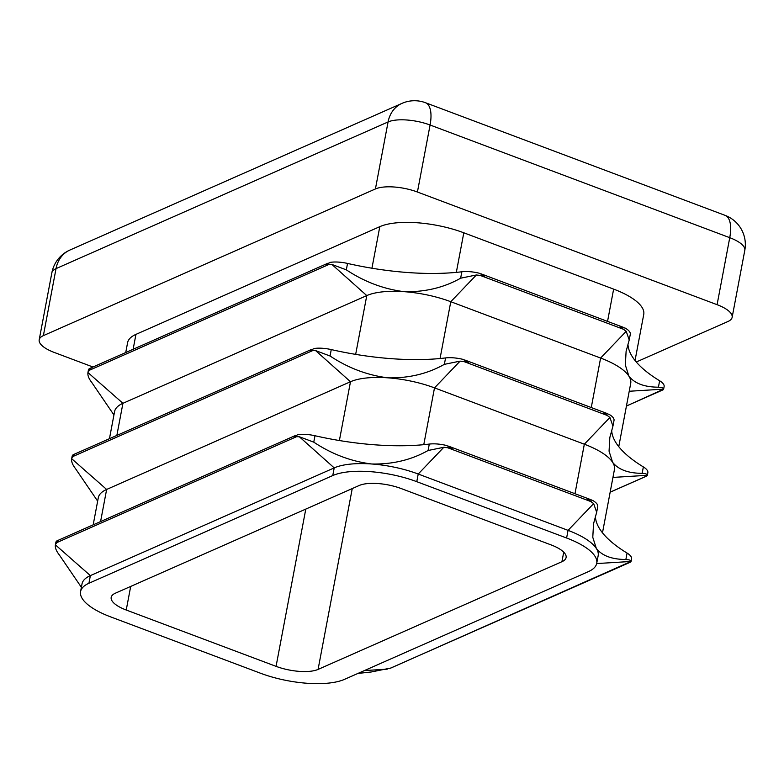 <?xml version="1.0" encoding="UTF-8"?>
<svg xmlns="http://www.w3.org/2000/svg" width="784" height="784" viewBox="0 0 784 784"><rect width="100%" height="100%" fill="white"/><g stroke="black" fill="none" stroke-linecap="round" stroke-linejoin="round"><path stroke-width="1.18" d="M113.945 414.971L91.679 382.337C88.612 378.417 87.396 375.017 88.033 372.145L91.013 368.294L88.827 369.097A20.776 7.203 -169.3 0 0 88.474 369.842A20.776 7.203 -169.3 0 0 88.406 370.107L87.945 372.537L122.931 403.299L366.775 295.588A62.318 21.599 10.7 0 1 404.27 291.687C383.817 289.149 364.501 281.868 346.332 269.853L331.877 264.433L326.242 264.384L330.544 262.326A20.776 7.203 10.7 0 1 332.318 262.121A20.776 7.203 10.7 0 1 347.537 263.434A145.403 50.401 -169.3 0 0 407.886 272.538A145.403 50.401 -169.3 0 0 461.854 271.774A20.776 7.203 10.7 0 1 476.809 272.675A20.776 7.203 10.7 0 1 479.044 273.165L484.884 275.968L476.378 274.978L460.639 278.193C443.891 287.64 425.104 292.138 404.27 291.687A62.318 21.599 10.7 0 1 450.78 301.713L600.613 358.043A62.318 21.599 10.7 0 1 628.886 376.134C634.589 383.435 644.438 387.12 658.423 387.188C662.176 387.453 663.911 388.109 663.617 389.148L626.426 406.063M109.456 438.697L114.572 411.61A62.318 21.599 10.7 0 1 122.931 403.299L116.855 435.424M89.513 368.529L88.827 369.097M97.657 501.133L75.401 468.489C72.334 464.569 71.119 461.168 71.756 458.297L74.725 454.446L72.549 455.259A20.776 7.203 -169.3 0 0 72.197 455.994A20.776 7.203 -169.3 0 0 72.128 456.259L71.667 458.699L106.644 489.451L350.487 381.739A62.318 21.599 10.7 0 1 387.992 377.839C367.529 375.301 348.223 368.029 330.054 356.005L315.599 350.585L309.964 350.546L314.266 348.488A20.776 7.203 10.7 0 1 316.04 348.282A20.776 7.203 10.7 0 1 331.26 349.586A145.403 50.401 -169.3 0 0 391.608 358.69A145.403 50.401 -169.3 0 0 445.567 357.925A20.776 7.203 10.7 0 1 460.531 358.827A20.776 7.203 10.7 0 1 462.756 359.317L468.607 362.12L460.1 361.13L444.361 364.344C427.613 373.792 408.817 378.29 387.992 377.839A62.318 21.599 10.7 0 1 434.503 387.874L584.335 444.205A62.318 21.599 10.7 0 1 612.608 462.286C618.311 469.587 628.16 473.271 642.145 473.34C645.898 473.614 647.633 474.261 647.339 475.31L646.388 476.211M93.178 524.849L98.294 497.762A62.318 21.599 10.7 0 1 106.644 489.451L100.577 521.576M73.235 454.681L72.549 455.259M81.379 587.285L59.123 554.641C56.056 550.721 54.841 547.33 55.478 544.449L58.447 540.607L56.272 541.411A20.776 7.203 -169.3 0 0 55.919 542.146A20.776 7.203 -169.3 0 0 55.85 542.42L55.39 544.851L90.366 575.603L334.209 467.891A62.318 21.599 10.7 0 1 371.714 463.991C351.252 461.462 331.936 454.181 313.767 442.156L299.321 436.737L293.686 436.698L297.989 434.64A20.776 7.203 10.7 0 1 299.762 434.434A20.776 7.203 10.7 0 1 314.982 435.737A145.403 50.401 -169.3 0 0 375.33 444.851A145.403 50.401 -169.3 0 0 429.289 444.077A20.776 7.203 10.7 0 1 444.254 444.979A20.776 7.203 10.7 0 1 446.478 445.479L452.319 448.272L443.813 447.282L428.074 450.506C411.335 459.943 392.539 464.442 371.714 463.991A62.318 21.599 10.7 0 1 418.225 474.026L568.057 530.356A62.318 21.599 10.7 0 1 596.33 548.437C602.034 555.738 611.883 559.423 625.867 559.492C629.621 559.766 631.355 560.423 631.061 561.462L390.932 668.007L371.214 671.986L357.925 673.436M80.576 591.577L82.016 583.913A62.318 21.599 10.7 0 1 90.366 575.603L88.925 583.267A62.318 21.599 -169.3 0 0 80.576 591.577A62.318 21.599 -169.3 0 0 110.671 616.89L260.504 673.231A62.318 21.599 -169.3 0 0 344.519 679.356L588.363 571.644A62.318 21.599 -169.3 0 0 596.712 563.333A62.318 21.599 -169.3 0 0 566.607 538.01L416.774 481.68A62.318 21.599 -169.3 0 0 332.769 475.555L88.925 583.267M56.958 540.833L56.272 541.411M629.219 339.982L630.297 334.278A20.776 7.203 -169.3 0 0 626.641 329.006A20.776 7.203 -169.3 0 0 625.25 328.133L620.085 326.791L626.21 331.309L629.219 339.982L626.102 351.408L625.338 365.001L628.886 376.134A62.318 21.599 10.7 0 1 630.718 383.366L618.762 446.655M612.941 426.133L614.019 420.43A20.776 7.203 -169.3 0 0 610.364 415.157A20.776 7.203 -169.3 0 0 608.972 414.295L603.798 412.952L609.923 417.46L612.941 426.133L609.825 437.57L609.06 451.163L612.608 462.286A62.318 21.599 10.7 0 1 614.44 469.518L602.484 532.806M596.663 512.285L597.741 506.591A20.776 7.203 -169.3 0 0 594.086 501.309A20.776 7.203 -169.3 0 0 592.684 500.447L587.52 499.104L593.645 503.612L596.663 512.285L593.547 523.722L592.782 537.314L596.33 548.437A62.318 21.599 10.7 0 1 598.163 555.68L596.712 563.333M664.058 386.845A20.776 7.203 -169.3 0 0 664.126 386.581L663.617 389.148L629.229 391.255M664.126 386.581A20.776 7.203 -169.3 0 0 659.638 380.769A145.403 50.401 10.7 0 1 632.502 356.985A145.403 50.401 10.7 0 1 627.945 344.068M647.78 472.997A20.776 7.203 -169.3 0 0 647.839 472.732L647.339 475.31L612.951 477.417M647.839 472.732A20.776 7.203 -169.3 0 0 643.36 466.921A145.403 50.401 10.7 0 1 616.224 443.146A145.403 50.401 10.7 0 1 611.667 430.22M631.492 559.159A20.776 7.203 -169.3 0 0 631.561 558.884L631.061 561.462L596.663 563.569M631.561 558.884A20.776 7.203 -169.3 0 0 627.082 553.073A145.403 50.401 10.7 0 1 599.946 529.298A145.403 50.401 10.7 0 1 595.389 516.372M635.04 360.493L643.742 314.443A62.318 21.599 -169.3 0 0 613.637 289.12L463.805 232.789A62.318 21.599 -169.3 0 0 379.799 226.664L135.946 334.376A62.318 21.599 -169.3 0 0 127.596 342.686L125.734 352.535M417.421 192.021L717.086 304.682L729.747 237.679L430.083 125.009L417.421 192.021A31.154 10.8 -169.3 0 0 375.418 188.954L388.08 121.951L56.036 268.618L43.375 335.63L375.418 188.954M43.375 335.63A31.154 10.8 -169.3 0 0 39.2 339.786A31.154 10.8 -169.3 0 0 54.253 352.447L92.982 367.01M744.8 250.331A31.154 31.154 0 0 0 725.151 215.384A31.154 13.152 -69.4 0 1 729.747 237.679A31.154 10.8 -169.3 0 1 744.8 250.331L732.138 317.344A31.154 10.8 -169.3 0 1 727.964 321.499L636.275 362.002M732.138 317.344A31.154 10.8 -169.3 0 0 717.086 304.682M561.922 561.707A31.154 10.8 -169.3 0 0 566.097 557.551A31.154 10.8 -169.3 0 0 551.044 544.89L401.212 488.559A31.154 10.8 -169.3 0 0 359.209 485.492L115.366 593.204A31.154 10.8 -169.3 0 0 111.191 597.359A31.154 10.8 -169.3 0 0 126.234 610.021L276.066 666.351A31.154 10.8 -169.3 0 0 318.079 669.418L561.922 561.707L563.725 552.152M88.817 370.518L329.192 264.345M72.54 456.68L312.914 350.497M56.262 542.832L296.636 436.649M663.009 389.854L626.436 406.004M646.731 476.006L610.158 492.156M364.413 670.565L387.218 669.173M630.454 562.157L390.079 668.34M480.024 275.351L623.956 329.466M440.049 358.523L450.78 301.713L476.378 274.978M591.263 407.553L600.613 358.043L626.21 331.309M463.746 361.502L607.678 415.618M423.772 444.685L434.503 387.874L460.1 361.13M574.976 493.704L584.335 444.205L609.923 417.46M447.468 447.664L591.401 501.77M416.774 481.68L418.225 474.026L443.813 447.282M566.607 538.01L568.057 530.356L593.645 503.612M355.662 354.378L366.775 295.588L331.877 264.433M339.384 440.53L350.487 381.739L315.599 350.585M332.769 475.555L334.209 467.891L299.321 436.737M371.939 268.226L379.799 226.664M456.327 272.371L463.805 232.789M133.133 349.272L135.946 334.376M607.541 321.391L613.637 289.12M725.151 215.384L425.487 102.724A31.154 13.152 -69.4 0 1 430.083 125.009A31.154 10.8 -169.3 0 0 388.08 121.951A31.154 26.097 -113.8 0 1 401.927 103.39L69.884 250.057A31.154 31.154 0 0 0 51.862 272.773L39.2 339.786M69.884 250.057A31.154 26.097 -113.8 0 0 56.036 268.618A31.154 10.8 -169.3 0 0 51.862 272.773M126.234 610.021L130.693 586.432M276.066 666.351L305.789 509.09M318.079 669.418L352.251 488.569M429.289 444.077L428.074 450.506M314.982 435.737L313.767 442.156M445.567 357.925L444.361 364.344M331.26 349.586L330.054 356.005M347.537 263.434L346.332 269.853M461.854 271.774L460.639 278.193M627.082 553.073L625.867 559.492M643.36 466.921L642.145 473.34M659.638 380.769L658.423 387.188M89.719 368.451L328.212 263.101M73.441 454.602L311.934 349.252M57.163 540.754L295.656 435.404M480.994 273.812L623.799 327.506M464.716 359.974L607.512 413.658M646.388 476.202L610.148 492.215M448.428 446.125L591.234 499.82M425.487 102.724A31.154 31.154 0 0 0 401.927 103.39M593.674 523.055L593.547 523.722M609.952 436.904L609.825 437.57M626.23 350.752L626.102 351.408"/></g></svg>
